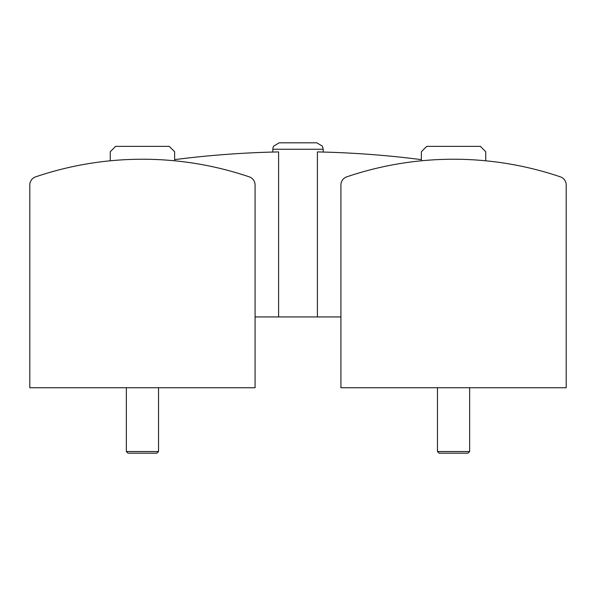 <?xml version="1.0" encoding="UTF-8"?>
<svg xmlns="http://www.w3.org/2000/svg" width="596" height="596" viewBox="0 0 596 596"><rect width="100%" height="100%" fill="white"/><g stroke="black" fill="none" stroke-linecap="round" stroke-linejoin="round"><path stroke-width="0.89" d="M174.628 159.639A965.52 965.52 0 0 1 278.593 151.92L278.593 316.938L255.088 316.938M340.912 316.938L278.593 316.938M317.407 316.938L317.407 151.92A965.52 965.52 0 0 1 421.372 159.639M272.789 149.253L323.211 149.253L322.414 146.154L316.774 142.816L279.226 142.816L273.586 146.154L272.953 147.801L272.789 152.054M298 142.816L280.299 142.816M249.262 176.856A332.568 332.568 0 0 0 35.626 176.856A8.582 8.582 0 0 0 29.8 184.984L29.8 387.743L255.088 387.743L255.088 184.984A8.582 8.582 0 0 0 249.262 176.856M174.628 160.793L174.628 151.727L169.264 146.363L115.624 146.363L110.26 151.727L110.26 160.793M158.536 387.743L158.536 451.537L126.352 451.537L126.352 387.743M158.536 451.537L156.89 453.183L127.998 453.183L126.352 451.537M560.374 176.856A332.568 332.568 0 0 0 346.738 176.856A8.582 8.582 0 0 0 340.912 184.984L340.912 387.743L566.2 387.743L566.2 184.984A8.582 8.582 0 0 0 560.374 176.856M485.74 160.793L485.74 151.727L480.376 146.363L426.736 146.363L421.372 151.727L421.372 160.793M469.648 387.743L469.648 451.537L437.464 451.537L437.464 387.743M469.648 451.537L468.002 453.183L439.11 453.183L437.464 451.537M323.211 149.253L323.211 152.054"/></g></svg>
